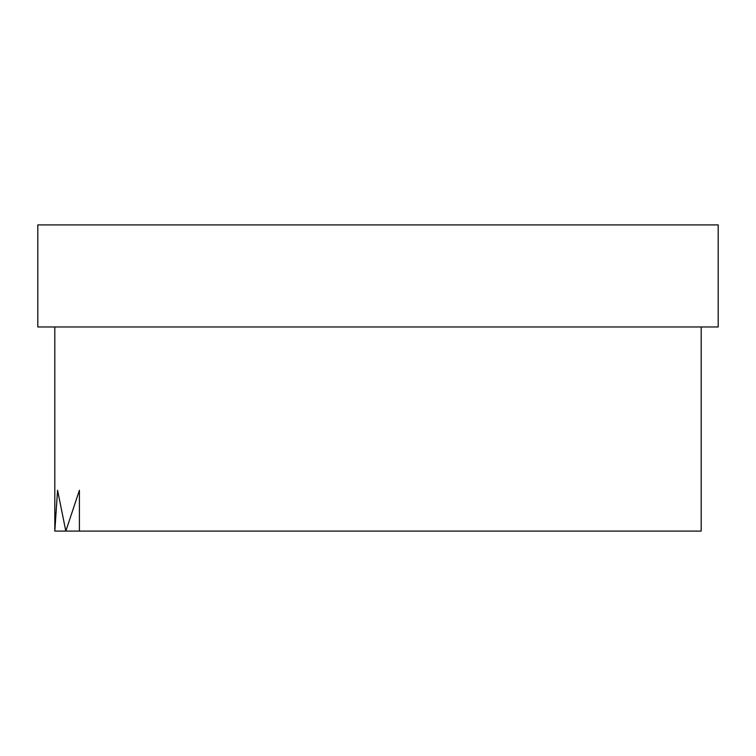 <?xml version="1.0" encoding="UTF-8"?>
<svg xmlns="http://www.w3.org/2000/svg" width="756" height="756" viewBox="0 0 756 756"><rect width="100%" height="100%" fill="white"/><g stroke="black" fill="none" stroke-linecap="round" stroke-linejoin="round"><path stroke-width="1.13" d="M54.81 326.97L54.81 531.09L65.819 531.09L79.408 490.266L79.408 531.09L65.819 531.09L57.579 490.266L54.81 531.09L57.579 490.266M718.2 224.91L37.8 224.91L37.8 326.97L718.2 326.97L718.2 224.91M79.408 531.09L701.19 531.09L701.19 326.97"/></g></svg>
